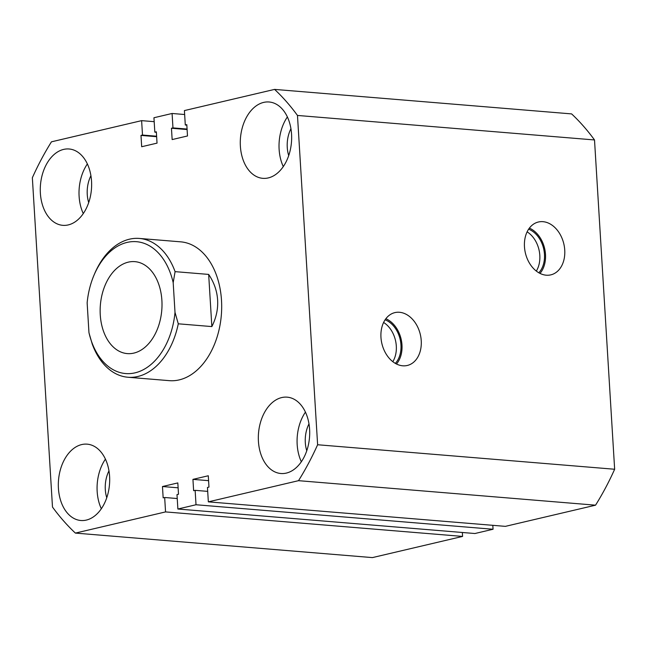 <?xml version="1.0" encoding="UTF-8"?>
<svg xmlns="http://www.w3.org/2000/svg" width="647" height="647" viewBox="0 0 647 647"><rect width="100%" height="100%" fill="white"/><g stroke="black" fill="none" stroke-linecap="round" stroke-linejoin="round"><path stroke-width="0.97" d="M564.742 250.098A27.15 19.75 76.8 0 0 537.762 222.172A27.15 19.75 76.8 0 0 524.466 246.774A27.15 19.75 76.8 0 0 550.176 274.999A27.15 19.75 76.8 0 0 564.742 250.098M539.994 273.398A26.276 19.119 76.8 0 0 545.494 254.417A26.276 19.119 76.8 0 0 529.359 228.132M538.846 272.775A24.893 18.116 76.8 0 0 544.467 254.328A24.893 18.116 76.8 0 0 528.607 229.2M536.323 271.069A24.893 18.116 76.8 0 0 539.816 255.419A24.893 18.116 76.8 0 0 527.111 231.852M421.237 340.702A27.15 19.75 76.8 0 0 394.258 312.776A27.15 19.75 76.8 0 0 380.962 337.378A27.15 19.75 76.8 0 0 406.664 365.604A27.15 19.75 76.8 0 0 421.237 340.702M396.482 364.002A26.276 19.119 76.8 0 0 401.981 345.021A26.276 19.119 76.8 0 0 385.847 318.745M395.333 363.388A24.893 18.116 76.8 0 0 400.962 344.932A24.893 18.116 76.8 0 0 385.094 319.812M392.81 361.673A24.893 18.116 76.8 0 0 396.304 346.032A24.893 18.116 76.8 0 0 383.598 322.465M309.598 429.325A38.302 25.581 -85.3 0 0 287.163 397.161A38.302 25.581 -85.3 0 0 258.428 441.343A38.302 25.581 -85.3 0 0 280.863 473.507A38.302 25.581 -85.3 0 0 309.598 429.325M305.433 412.123A38.302 25.581 -85.3 0 0 297.175 444.546A38.302 25.581 -85.3 0 0 301.34 461.748M109.586 476.321A38.302 25.581 -85.3 0 0 87.159 444.157A38.302 25.581 -85.3 0 0 58.424 488.339A38.302 25.581 -85.3 0 0 80.859 520.503A38.302 25.581 -85.3 0 0 109.586 476.321M105.429 459.119A38.302 25.581 -85.3 0 0 97.171 491.542A38.302 25.581 -85.3 0 0 101.328 508.744M291.546 134.155A38.302 25.581 -85.3 0 0 269.112 101.991A38.302 25.581 -85.3 0 0 240.377 146.173A38.302 25.581 -85.3 0 0 262.811 178.337A38.302 25.581 -85.3 0 0 291.546 134.155M287.381 116.945A38.302 25.581 -85.3 0 0 279.124 149.368A38.302 25.581 -85.3 0 0 283.281 166.578M91.534 181.152A38.302 25.581 -85.3 0 0 69.1 148.988A38.302 25.581 -85.3 0 0 40.373 193.17A38.302 25.581 -85.3 0 0 62.808 225.334A38.302 25.581 -85.3 0 0 91.534 181.152M87.369 163.942A38.302 25.581 -85.3 0 0 79.112 196.364A38.302 25.581 -85.3 0 0 83.277 213.575M108.971 470.854A26.115 17.437 -85.3 0 0 105.307 489.625A26.115 17.437 -85.3 0 0 106.755 497.737M308.983 423.858A26.115 17.437 -85.3 0 0 305.311 442.629A26.115 17.437 -85.3 0 0 306.767 450.749M290.932 128.688A26.115 17.437 -85.3 0 0 287.26 147.459A26.115 17.437 -85.3 0 0 288.708 155.571M90.92 175.685A26.115 17.437 -85.3 0 0 87.256 194.456A26.115 17.437 -85.3 0 0 88.704 202.568M211.852 326.581L178.281 323.807A69.641 46.511 94.7 0 1 127.928 377.241L169.255 380.654A69.641 46.511 -85.3 0 0 221.5 300.321A69.641 46.511 -85.3 0 0 180.707 241.841L139.38 238.436A69.641 46.511 94.7 0 1 175.086 271.643L208.666 274.417C214.06 282.44 217.044 290.972 217.618 299.998C218.144 309.031 216.227 317.887 211.852 326.581L208.666 274.417M75.384 533.096L372.413 557.601L462.589 536.42L165.551 511.914L75.384 533.096A259.407 173.242 -85.3 0 1 52.488 507.046L32.35 177.747A259.407 173.242 -85.3 0 1 51.453 141.822L141.62 120.641L154.188 121.676M462.589 536.42L462.346 532.481M165.551 511.914L164.67 497.494L177.238 498.53M164.67 497.494L163.157 497.85L162.47 486.528L178.119 487.814M162.47 486.528L177.82 482.921L178.507 494.243L176.995 494.599L177.876 509.019L474.914 533.524L493.054 529.254L196.017 504.749L177.876 509.019M492.812 525.324L493.054 529.254M208.342 501.854L505.38 526.359L595.547 505.178L298.518 480.672L208.342 501.854L207.461 487.442L208.973 487.086L208.285 475.763L192.935 479.37L193.623 490.693L195.135 490.337L207.703 491.372M195.135 490.337L196.017 504.749M192.935 479.37L208.585 480.656M595.547 505.178A259.407 173.242 -85.3 0 0 614.65 469.253L594.512 139.954A259.407 173.242 -85.3 0 0 571.616 113.904L274.587 89.399L184.411 110.58L185.293 125L186.837 125.13M298.518 480.672A259.407 173.242 -85.3 0 0 317.62 444.748L614.65 469.253M317.62 444.748L297.474 115.449L594.512 139.954M297.474 115.449A259.407 173.242 -85.3 0 0 274.587 89.399M185.293 125L186.805 124.645L187.501 135.967L172.151 139.574L171.455 128.252L187.104 129.537M171.455 128.252L172.967 127.896L187.08 129.06M172.967 127.896L172.086 113.476L184.654 114.519M172.086 113.476L153.946 117.746L154.827 132.158L156.372 132.287M141.62 120.641L142.502 135.053L140.989 135.409L141.685 146.732L157.035 143.133L156.339 131.802L154.827 132.158M140.989 135.409L156.639 136.703M142.502 135.053L156.614 136.218M161.887 300.386A46.139 30.813 -85.3 0 0 134.867 261.647A46.139 30.813 -85.3 0 0 100.261 314.863A46.139 30.813 -85.3 0 0 127.281 353.602A46.139 30.813 -85.3 0 0 161.887 300.386M127.928 377.241A69.641 46.511 94.7 0 1 92.23 344.034L89.165 333.48A66.156 44.182 -85.3 0 0 135.385 372.761A66.156 44.182 -85.3 0 0 175.005 312.38L173.186 282.65A66.156 44.182 -85.3 0 0 136.832 241.719A66.156 44.182 -85.3 0 0 93.969 275.258A66.156 44.182 -85.3 0 0 87.143 302.869L88.954 332.598A66.156 44.182 -85.3 0 0 89.165 333.48M178.281 323.807L175.005 312.38M93.969 275.258L94.599 273.762A69.641 46.511 94.7 0 1 139.38 238.436M173.186 282.65L175.086 271.643"/></g></svg>
